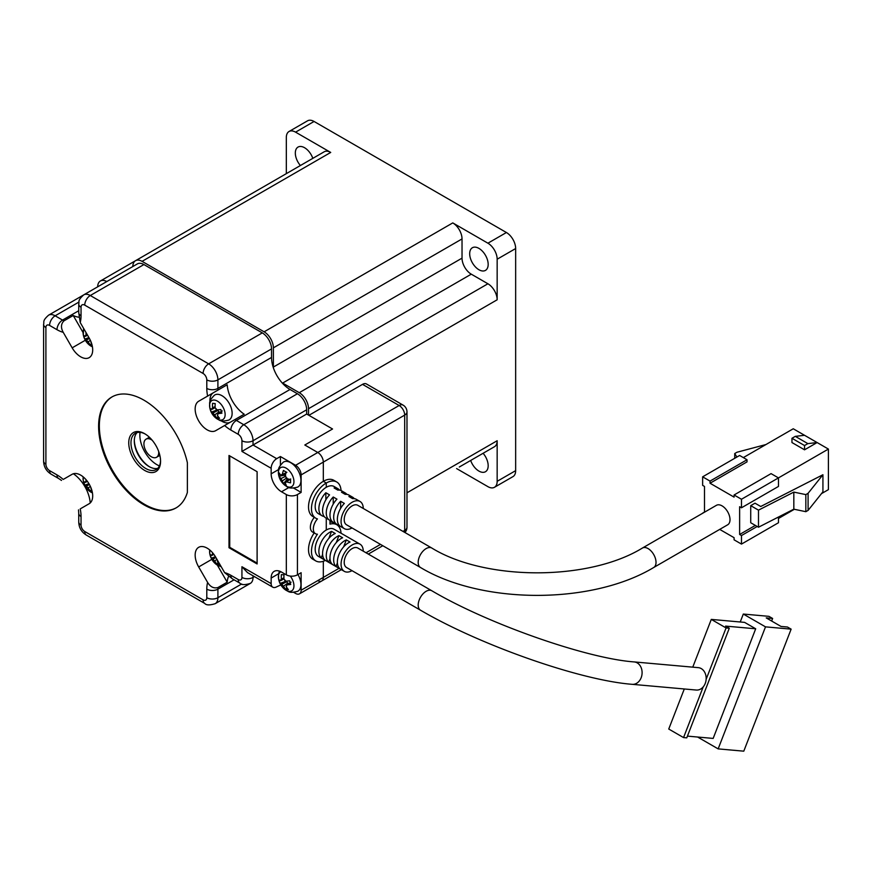 <?xml version="1.0" encoding="UTF-8"?>
<svg xmlns="http://www.w3.org/2000/svg" width="872" height="872" viewBox="0 0 872 872"><rect width="100%" height="100%" fill="white"/><g stroke="black" fill="none" stroke-linecap="round" stroke-linejoin="round"><path stroke-width="1.31" d="M152.208 440.24A10.464 6.039 -120 0 0 151.314 439.673A10.464 6.039 -120 0 0 146.082 439.15A10.464 6.039 -120 0 0 144.48 447.532A10.464 6.039 -120 0 0 151.314 456.754A10.464 6.039 -120 0 0 156.546 457.277A10.464 6.039 -120 0 0 158.66 451.423M478.924 269.742A13.08 7.554 60 0 1 470.39 258.221A13.08 7.554 60 0 1 472.384 247.735A13.08 7.554 60 0 1 478.924 248.389A13.08 7.554 60 0 1 487.47 259.911A13.08 7.554 60 0 1 485.464 270.385A13.08 7.554 60 0 1 478.924 269.742M300.393 165.517A13.08 7.554 60 0 1 298.028 147.074A13.08 7.554 60 0 1 304.557 147.717A13.08 7.554 60 0 1 312.819 158.344M483.099 453.277A13.08 7.554 60 0 1 485.464 471.73A13.08 7.554 60 0 1 478.924 471.087A13.08 7.554 60 0 1 470.673 460.46M462.029 238.928L273.383 347.841L273.383 367.058L462.029 258.145A13.08 7.554 -120 0 0 471.272 274.168L487.917 283.771A13.08 7.554 60 0 1 497.16 299.794L497.16 259.213A13.08 7.554 -120 0 0 487.917 243.201L452.775 222.905A13.08 7.554 60 0 1 462.029 238.928L462.029 258.145M273.383 347.841A13.08 7.554 -120 0 0 264.129 331.818L452.775 222.905M142.071 261.349A13.08 7.554 -120 0 0 135.531 260.706L324.177 151.793A13.08 7.554 60 0 1 330.717 152.436L142.071 261.349L264.129 331.818M135.531 260.706A13.08 7.554 -120 0 0 132.827 266.538M106.798 281.558A13.08 7.554 -120 0 0 100.389 280.991A13.08 7.554 -120 0 0 97.686 286.823M497.16 299.794L308.525 408.706L308.525 415.105M308.525 408.706A13.08 7.554 -120 0 0 299.27 392.683L487.917 283.771M471.272 274.168L282.626 383.081L299.27 392.683M282.626 383.081A13.08 7.554 60 0 1 281.907 382.623M273.405 367.908A13.08 7.554 60 0 1 273.383 367.058M456.612 468.58L487.917 486.652A13.08 7.554 -120 0 0 494.457 487.295A13.08 7.554 -120 0 0 497.16 481.311L497.16 440.742A13.08 7.554 60 0 1 494.457 446.726L459.315 467.011A13.08 7.554 60 0 0 459.37 466.978M330.717 152.436L295.575 132.152A13.08 7.554 -120 0 0 289.035 131.498L307.533 120.826A13.08 7.554 60 0 1 314.073 121.47L506.414 232.519A13.08 7.554 60 0 1 515.657 248.542L515.657 470.64A13.08 7.554 60 0 1 512.954 476.624L494.457 487.295M289.035 131.498A13.08 7.554 -120 0 0 286.321 137.493L286.321 173.637M138.855 432.316A10.464 6.039 -120 0 0 140.011 432.61M159.413 465.899A24.067 13.898 60 0 1 156.862 464.656A24.067 13.898 60 0 1 140.043 432.359M144.654 470.422A22.498 12.982 60 0 1 128.751 442.867A22.498 12.982 60 0 1 144.654 433.689L144.654 433.689A22.498 12.982 60 0 1 160.568 461.233A22.498 12.982 60 0 1 144.654 470.422M145.221 434.027A20.928 12.077 -120 0 0 135.302 433.297A20.928 12.077 -120 0 0 132.097 450.061A20.928 12.077 -120 0 0 145.766 468.504A20.928 12.077 -120 0 0 156.23 469.539A20.928 12.077 -120 0 0 160.557 460.58M134.31 440.327A22.498 12.982 -120 0 0 149.646 466.88M157.767 468.34A20.928 12.077 60 0 1 149.101 466.575L149.101 466.575A20.928 12.077 60 0 1 134.299 440.949A20.928 12.077 60 0 1 137.1 432.567M143.924 400.161A64.081 36.995 -120 0 0 111.878 396.989A64.081 36.995 -120 0 0 102.057 448.339A64.081 36.995 -120 0 0 143.924 504.801A64.081 36.995 -120 0 0 175.959 507.973A64.081 36.995 -120 0 0 187.382 492.375L187.382 462.781A64.081 36.995 -120 0 0 143.924 400.161M112.248 396.782A64.081 36.995 -120 0 0 102.896 448.241A64.081 36.995 -120 0 0 144.654 504.376A64.081 36.995 -120 0 0 176.329 507.755M241.936 451.413L241.936 440.731A5.232 3.019 -120 0 0 238.241 434.332L230.84 430.06A33.997 19.631 60 0 1 224.616 425.514L215.667 430.692A17.004 9.821 60 0 1 207.165 429.842A17.004 9.821 60 0 1 196.069 414.865A17.004 9.821 60 0 1 198.674 401.24L227.2 384.77A26.16 15.097 60 0 0 244.204 414.211L234.95 419.552A26.16 15.097 -120 0 0 236.388 420.446L243.789 424.719A13.08 7.554 60 0 1 253.033 440.731L253.033 445.003L276.707 458.672A7.848 4.534 120 0 0 271.159 468.286L241.936 451.413L306.672 414.037L306.672 409.775A13.08 7.554 -120 0 0 297.428 393.752L290.027 389.479A26.16 15.097 60 0 1 271.53 357.444L271.53 348.909A13.08 7.554 -120 0 0 262.287 332.886L143.924 264.554A13.08 7.554 -120 0 0 137.384 263.9L83.745 294.867A13.08 7.554 60 0 1 90.285 295.521L208.648 363.853A13.08 7.554 60 0 1 217.902 379.876L217.902 388.411A26.16 15.097 -120 0 0 217.956 390.111M230.426 422.168A17.004 9.821 60 0 1 221.968 421.307A17.004 9.821 60 0 1 220.965 420.675M85.325 340.243L72.169 347.841A17.004 9.821 -120 0 0 80.671 356.812A17.004 9.821 -120 0 0 89.173 357.651A17.004 9.821 -120 0 0 89.173 338.02L80.213 322.52L78.742 312.601A7.848 4.534 180 0 0 81.041 315.806A33.997 19.631 60 0 1 80.213 322.52M325.343 560.402A20.928 12.077 -60 0 1 315.817 560.936L312.852 559.225A20.928 12.077 -60 0 1 314.171 532.956M314.334 517.369A10.464 6.039 120 0 0 312.536 532.018L315.5 533.719A10.464 6.039 120 0 0 317.441 534.209A20.928 12.077 -60 0 0 315.817 560.936M315.5 533.719A10.464 6.039 120 0 1 317.441 518.905A20.928 12.077 -60 0 1 315.817 518.23L312.852 516.518A20.928 12.077 -60 0 1 309.647 499.754A20.928 12.077 -60 0 1 323.316 481.311L323.316 462.095A7.848 4.534 -120 0 0 317.768 452.481A7.848 4.534 60 0 1 323.316 462.095L301.123 474.902A7.848 4.534 -120 0 0 295.575 465.299L280.413 456.536L276.707 458.672M293.69 488.124L301.123 492.418L301.123 474.902M301.123 492.418L297.428 494.555L297.428 574.844A7.848 4.534 180 0 1 286.321 574.844L281.514 572.076A14.65 8.458 60 0 0 274.19 571.345A14.65 8.458 60 0 0 271.159 578.049L271.159 583.608A7.848 4.534 120 0 0 272.783 587.194A7.848 4.534 120 0 0 276.707 586.812L280.849 584.927M293.69 592.339L295.575 593.429A7.848 4.534 -120 0 0 299.499 593.821A7.848 4.534 -120 0 0 301.123 590.224L301.123 572.719L297.428 574.844M301.123 590.224L323.316 577.417L323.316 561.263L323.316 577.417A7.848 4.534 60 0 1 321.692 581.003A7.848 4.534 -120 0 0 323.316 577.417L339.066 568.315M315.817 518.23A20.928 12.077 -60 0 1 312.601 501.455A20.928 12.077 -60 0 1 326.27 483.023L323.316 481.311L323.316 462.095L404.695 415.105L404.695 530.427L402.995 531.408M257.109 471.698L228.998 455.467L228.998 547.725L257.109 563.955L257.109 471.698M224.616 572.632A33.997 19.631 60 0 1 230.84 575.28A7.848 4.534 120 0 0 232.464 578.866L224.616 572.632L215.667 557.132A17.004 9.821 -120 0 0 198.674 547.311A17.004 9.821 -120 0 0 198.674 566.942L207.623 582.442C210.403 586.976 213.847 588.665 217.956 587.532A26.16 15.097 -120 0 0 217.902 589.156L217.902 597.702A13.08 7.554 60 0 1 215.188 603.686L250.329 583.401A13.08 7.554 60 0 0 253.033 577.417L253.033 575.793M286.321 574.844L286.321 494.555L281.514 491.775A14.65 8.458 -120 0 1 271.159 473.834L271.159 468.286M72.169 347.841L63.22 332.33C60.691 327.654 60.942 323.828 63.983 320.842L73.226 315.5A26.16 15.097 -120 0 0 78.545 317.157M80.987 508.452L89.173 503.722A17.004 9.821 60 0 0 89.173 484.091A17.004 9.821 60 0 0 72.169 474.281L63.983 479.001M228.42 576.763A26.16 15.097 -120 0 0 227.2 582.191L217.956 587.532M73.368 473.758A26.16 15.097 60 0 1 90.219 502.948M295.575 465.299L399.147 405.502L362.523 384.356L308.895 415.323L332.559 428.991L304.818 445.003L317.768 452.481L304.818 445.003L332.559 428.991L306.672 414.037M286.321 494.555A7.848 4.534 0 0 0 297.428 494.555M280.413 465.125L280.413 456.536M318.433 556.401A15.696 9.058 -60 0 1 316.024 543.834A15.696 9.058 -60 0 1 326.27 530.002L326.27 518.23L326.27 530.002A15.696 9.058 120 0 1 334.118 529.228A15.696 9.058 120 0 0 319.141 537.119A15.696 9.058 120 0 0 318.433 556.401L344.32 571.356A15.696 9.058 120 0 0 352.016 570.659M318.433 513.695A15.696 9.058 -60 0 1 316.024 501.117A15.696 9.058 -60 0 1 326.27 487.295L326.27 483.023L323.316 481.311A20.928 12.077 120 0 1 333.78 480.276L336.734 481.987A20.928 12.077 120 0 0 326.27 483.023L326.27 487.295A15.696 9.058 120 0 1 334.118 486.511A15.696 9.058 120 0 0 322.03 490.718A15.696 9.058 120 0 0 315.173 506.512A15.696 9.058 120 0 0 318.433 513.695L322.128 515.832A15.696 9.058 -60 0 1 318.88 508.649A15.696 9.058 -60 0 1 325.845 492.735L329.54 494.871A15.696 9.058 120 0 0 322.575 510.785A15.696 9.058 120 0 0 325.823 517.968L329.529 520.104A15.696 9.058 -60 0 1 326.27 512.921A15.696 9.058 -60 0 1 333.235 497.007L336.941 499.144A15.696 9.058 120 0 0 329.976 515.058A15.696 9.058 120 0 0 333.224 522.241L336.919 524.377A15.696 9.058 -60 0 1 333.671 517.183A15.696 9.058 -60 0 1 340.636 501.28L344.331 503.417A15.696 9.058 120 0 0 337.366 519.32A15.696 9.058 120 0 0 340.625 526.503L344.32 528.639A15.696 9.058 120 0 0 352.016 527.952M224.616 425.514L234.95 419.552M272.783 587.194L247.485 572.588L241.936 566.735L271.159 583.608M83.058 332.526L73.226 315.5M209.989 401.654A17.004 9.821 60 0 1 213.466 392.694L198.674 401.24M213.466 392.694L227.2 384.77M217.379 565.176L227.2 582.191M229.728 455.903L229.728 547.3L257.109 563.105M229.728 547.3L228.998 547.725M317.768 580.61A7.848 4.534 -120 0 0 321.692 581.003L341.366 569.645M341.039 533.217A20.928 12.077 120 0 0 336.734 524.693L333.78 522.982A20.928 12.077 120 0 0 329.976 522.001M362.523 384.356A7.848 4.534 -60 0 1 366.447 383.963L403.071 405.109A7.848 4.534 120 0 0 399.147 405.502A7.848 4.534 60 0 1 404.695 415.105A7.848 4.534 180 0 0 406.984 411.911A7.848 7.848 0 0 0 403.071 405.109M329.976 520.333L329.976 524.137A20.928 12.077 120 0 1 336.734 524.693M341.039 490.544A20.928 12.077 120 0 0 336.734 481.987M727.684 524.791A11.249 6.496 -120 0 0 729.406 515.777A11.249 6.496 -120 0 0 722.06 505.869A11.249 6.496 -120 0 0 716.435 505.313L642.457 548.019A11.249 6.496 -120 0 1 648.081 548.586A11.249 6.496 -120 0 1 656.027 562.353A11.249 6.496 -120 0 1 653.706 567.509L727.684 524.791M420.522 567.509A11.249 6.496 120 0 1 418.189 562.353A11.249 6.496 120 0 1 423.105 551.039A11.249 6.496 120 0 1 431.771 548.019L357.793 505.313A11.249 6.496 120 0 0 349.127 508.322A11.249 6.496 120 0 0 344.211 519.647A11.249 6.496 120 0 0 346.544 524.791L420.522 567.509C482.249 604.667 591.979 604.667 653.706 567.509M363.264 508.474A15.696 9.058 120 0 0 360.016 501.465A15.696 9.058 120 0 0 347.917 505.662A15.696 9.058 120 0 0 341.072 521.456A15.696 9.058 120 0 0 344.32 528.639M360.016 501.465L356.31 499.329A15.696 9.058 120 0 0 352.604 498.642L348.898 496.506A15.696 9.058 -60 0 1 352.615 497.193A15.696 9.058 -60 0 1 354.239 498.642M352.615 497.193L348.92 495.056A15.696 9.058 120 0 0 345.203 494.37L341.508 492.233A15.696 9.058 -60 0 1 345.214 492.92A15.696 9.058 -60 0 1 346.849 494.37M345.214 492.92L341.519 490.783A15.696 9.058 120 0 0 337.802 490.097L334.107 487.96A15.696 9.058 -60 0 1 337.824 488.647A15.696 9.058 -60 0 1 339.448 490.097M704.489 512.213L704.489 486.434L702.636 485.366L702.636 476.831L710.037 481.093L710.037 483.23L734.082 497.116L734.082 494.98L741.473 499.253L828.4 449.069L817.119 442.551L804.54 449.81L791.961 442.551L791.961 438.278L795.297 436.36L804.54 435.292L793.258 428.773L743.326 457.604M719.705 529.391L734.082 537.686L734.082 539.822L741.473 544.095L741.473 535.55L739.63 534.482L739.63 506.719L741.473 507.787L741.473 499.253M710.037 481.093L747.021 459.74L747.021 461.877L710.037 483.23M741.473 507.787L778.467 486.434L778.467 477.9L771.066 473.627L734.082 494.98M758.487 510.142L793.825 492.102L805.837 494.609L808.093 493.301L822.928 474.739L760.733 506.49L755.01 503.188L750.727 505.662L750.727 522.742L758.487 527.222L758.487 510.142L750.727 505.662M739.63 534.482L755.348 525.413M778.467 518.469L794.359 509.292M821.479 493.639L828.4 489.639L828.4 449.069M741.473 544.095L778.467 522.742L778.467 517.031M757.201 526.481L741.473 535.55M702.636 513.128L704.489 512.06M702.636 476.831L739.63 455.467L747.021 459.74M338.99 525.053A15.696 9.058 -60 0 1 336.919 524.377M331.6 520.791A15.696 9.058 -60 0 1 329.529 520.104M324.199 516.518A15.696 9.058 -60 0 1 322.128 515.832M804.54 449.81L804.54 445.538L791.961 438.278M804.54 435.292L817.119 442.551L807.875 443.619L804.54 445.538M325.845 499.82L325.845 492.735M340.636 508.365L340.636 501.28M333.235 504.092L333.235 497.007M807.875 443.619L795.297 436.36M822.928 474.739L822.928 491.819L808.093 510.393L805.837 511.69L793.825 509.183L758.487 527.222M793.825 509.183L793.825 492.102M765.987 444.524L736.982 452.241L734.725 453.549L736.905 457.037M808.093 493.301L808.093 510.393M805.837 511.69L805.837 494.609M734.725 453.549L734.725 458.301M632.211 684.324L696.281 690.046A11.249 8.873 -84.9 0 0 703.214 686.885A11.249 8.873 -84.9 0 0 706.135 679.353A11.249 8.873 -84.9 0 0 701.252 668.595A11.249 8.873 -84.9 0 0 698.276 667.647L634.217 661.924A11.249 8.873 -84.9 0 1 637.192 662.873A11.249 8.873 -84.9 0 1 641.16 677.718A11.249 8.873 -84.9 0 1 632.211 684.324C579.978 680.324 480.101 645.149 420.522 610.215A11.249 6.496 120 0 1 419.258 599.86A11.249 6.496 120 0 1 421.034 596.394A11.249 6.496 120 0 1 431.771 590.736C488.113 624.025 586.845 658.534 634.217 661.924M431.771 590.736L357.793 548.019A11.249 6.496 120 0 0 347.056 553.676A11.249 6.496 120 0 0 346.544 567.509L420.522 610.215M363.264 551.18A15.696 9.058 120 0 0 360.016 544.172A15.696 9.058 120 0 0 345.04 552.063A15.696 9.058 120 0 0 344.32 571.356M322.836 539.256A15.696 9.058 -60 0 1 331.545 531.364L335.24 533.5A15.696 9.058 120 0 0 326.542 541.392A15.696 9.058 120 0 0 324.94 560.042L321.245 557.906A15.696 9.058 -60 0 1 322.836 539.256M330.237 543.529A15.696 9.058 -60 0 1 338.935 535.637L342.642 537.762A15.696 9.058 120 0 0 333.932 545.665A15.696 9.058 120 0 0 332.341 564.304L328.646 562.178A15.696 9.058 -60 0 1 330.237 543.529M337.638 547.79A15.696 9.058 -60 0 1 346.337 539.899L350.043 542.035A15.696 9.058 120 0 0 341.334 549.927A15.696 9.058 120 0 0 339.742 568.577L336.036 566.44A15.696 9.058 -60 0 1 337.638 547.79M706.135 679.353L726.082 627.949L711.29 619.403L692.76 667.156M684.291 688.978L668.748 729.036L683.55 737.581L703.214 686.885M711.29 619.403L744.601 622.379L755.697 628.788L713.165 738.421L687.43 736.121M726.082 627.949L729.286 628.232L725.591 626.096L755.697 628.788M683.55 737.581L686.755 737.865L729.286 628.232M697.622 737.036L718.157 748.885L765.507 626.859L743.304 614.052L740.23 621.987M321.245 557.906L322.607 554.396M328.831 538.351L331.545 531.364M336.036 566.44L337.399 562.941M343.623 546.897L346.337 539.899M328.646 562.178L329.998 558.669M336.232 542.624L338.935 535.637M743.304 614.052L768.941 616.341L772.636 618.466L771.644 621.028M765.507 626.859L791.133 629.148L787.427 627.012L781.018 626.445L766.226 617.899L772.636 618.466M718.157 748.885L743.783 751.173L791.133 629.148M280.86 571.716A10.998 6.355 -120 0 0 278.615 579.128A17.266 17.266 0 0 0 284.316 589.003C289.308 592.023 289.079 593.352 297.537 591.369A14.388 8.306 -120 0 0 300.164 579.64A14.388 8.306 -120 0 0 297.962 574.539M284.316 589.003A10.998 6.355 -120 0 0 289.133 591.369A10.998 6.355 -120 0 0 293.352 582.071A10.998 6.355 -120 0 0 290.267 576.076M284.021 574.855L281.383 574.594A17.146 12.927 95.7 0 0 281.394 579.052A4.393 2.54 -120 0 0 280.675 580.643A17.146 5.374 163.5 0 1 279.051 579.727A17.255 16.088 131.8 0 0 280.141 583.39A17.146 5.374 -16.5 0 0 281.765 584.305A4.393 2.54 -120 0 0 283.509 586.158A17.146 12.927 95.7 0 0 285.754 589.319A17.255 9.276 -41.4 0 0 287.008 589.537A17.255 9.276 -41.4 0 0 288.381 589.581A17.146 12.927 -84.3 0 1 286.136 586.42A4.393 2.54 -120 0 0 286.866 584.818A17.146 5.374 -16.5 0 0 290.714 584.447A17.255 7.194 -97.8 0 1 289.624 580.785A17.146 5.374 163.5 0 1 285.776 581.155A4.393 2.54 -120 0 0 284.032 579.313A17.146 12.927 -84.3 0 1 284.021 574.855M279.432 571.116L278.495 574.299L278.615 579.128A10.998 6.355 -120 0 0 278.975 580.632M281.394 579.052L283.934 577.885M288.163 584L287.891 583.085L283.509 586.158M285.754 589.319L286.866 587.641M286.245 581.134A3.946 2.278 -120 0 0 286.615 581.733L285.111 581.58L284.566 579.727M281.765 584.305L286.615 581.733A3.946 2.278 -120 0 0 287.891 583.085A3.946 2.278 -120 0 0 288.817 583.586M291.052 582.18L286.866 584.818M283.989 578.877L280.675 580.643M280.141 583.39L285.111 581.58M287.978 478.935A3.946 2.278 -120 0 0 288.283 479.131A3.946 2.278 -120 0 0 289.711 479.502A3.946 2.278 -120 0 0 289.907 479.469M284.316 484.788L286.594 486.402C288.512 488.287 292.164 488.538 297.537 487.154A14.388 8.306 -120 0 0 300.273 475.774A14.388 8.306 -120 0 0 290.768 462.727A14.388 8.306 -120 0 0 283.171 462.28C277.231 468.602 278.495 469.071 278.615 474.913L278.615 474.913A17.266 17.266 0 0 0 284.316 484.788L284.316 484.788A10.998 6.355 -120 0 0 286.169 486.118A10.998 6.355 -120 0 0 293.94 481.627A10.998 6.355 -120 0 0 286.169 468.155A10.998 6.355 -120 0 0 278.386 472.646A10.998 6.355 -120 0 0 278.615 474.913M290.605 482.816A17.255 4.469 -79.1 0 1 290.561 481.235A17.255 4.469 -79.1 0 1 290.605 479.535A17.146 9.897 180 0 1 286.528 478.466A4.393 2.54 -120 0 0 285.188 476.156A17.146 9.897 -60 0 1 286.31 472.09A17.255 4.469 -160.9 0 1 283.455 470.444A17.146 9.897 120 0 0 282.343 474.51A4.393 2.54 -120 0 0 281.689 474.651A4.393 2.54 -120 0 0 281.013 475.284A17.146 9.897 180 0 1 279.171 472.929A17.255 13.363 149.9 0 0 279.051 474.597A17.255 13.363 149.9 0 0 279.171 476.221A17.146 9.897 0 0 0 281.013 478.565A4.393 2.54 -120 0 0 282.343 480.875A17.146 9.897 120 0 0 283.455 483.655A17.255 13.363 -29.9 0 0 286.31 485.301A17.146 9.897 -60 0 1 285.188 482.521A4.393 2.54 -120 0 0 286.07 482.249A4.393 2.54 -120 0 0 286.528 481.758A17.146 9.897 0 0 0 290.605 482.816M286.016 472.722A3.946 2.278 -120 0 0 285.885 472.875L281.013 475.284M290.681 478.935L286.528 481.758M281.013 478.565L285.885 476.167M285.264 475.807L284.272 475.229L284.272 473.681M279.171 476.221L284.272 475.229M285.885 472.875A3.946 2.278 -120 0 0 285.515 474.662M288.207 480.505L286.866 479.731L286.866 478.586M286.866 477.856L282.343 480.875M283.455 483.655L286.866 479.731M285.188 482.521L289.711 479.502M282.343 474.51L286.866 472.319M221.27 566.833L215.515 563.803A10.998 6.355 -120 0 0 220.333 566.168A10.998 6.355 -120 0 0 220.899 566.19M212.506 552.685A17.146 12.927 95.7 0 0 212.605 553.851A4.393 2.54 -120 0 0 211.874 555.442A17.146 5.374 163.5 0 1 210.261 554.527A17.255 16.088 131.8 0 0 211.34 558.189A17.146 5.374 -16.5 0 0 212.964 559.116A4.393 2.54 -120 0 0 214.708 560.958A17.146 12.927 95.7 0 0 216.954 564.119A17.255 9.276 -41.4 0 0 218.207 564.348A17.255 9.276 -41.4 0 0 219.581 564.38A17.146 12.927 -84.3 0 1 217.335 561.219A4.393 2.54 -120 0 0 217.749 560.729M209.749 549.96A10.998 6.355 -120 0 0 209.814 553.927L209.814 553.927A10.998 6.355 -120 0 0 210.174 555.431M212.605 553.851L213.237 553.557M216.965 559.366L214.708 560.958M216.954 564.119L218.065 562.44M213.869 554.385L211.874 555.442M212.964 559.116L215.907 557.546M211.34 558.189L215.428 556.707M215.515 417.732A10.998 6.355 -120 0 0 220.333 420.086A10.998 6.355 -120 0 0 224.551 410.799A10.998 6.355 -120 0 0 214.392 400.063A10.998 6.355 -120 0 0 209.814 407.856A17.266 17.266 0 0 0 215.515 417.732C220.507 420.751 220.278 422.081 228.737 420.097A14.388 8.306 -120 0 0 231.363 408.368A14.388 8.306 -120 0 0 214.381 395.223C208.43 401.545 209.694 402.014 209.814 407.856L209.814 407.856A10.998 6.355 -120 0 0 210.174 409.36M215.221 403.583L212.583 403.322A17.146 12.927 95.7 0 0 212.605 407.78A4.393 2.54 -120 0 0 211.874 409.371A17.146 5.374 163.5 0 1 210.261 408.456A17.255 16.088 131.8 0 0 211.34 412.118A17.146 5.374 -16.5 0 0 212.964 413.034A4.393 2.54 -120 0 0 214.708 414.876A17.146 12.927 95.7 0 0 216.954 418.048A17.255 9.276 -41.4 0 0 218.207 418.266A17.255 9.276 -41.4 0 0 219.581 418.309A17.146 12.927 -84.3 0 1 217.335 415.148A4.393 2.54 -120 0 0 218.065 413.546A17.146 5.374 -16.5 0 0 221.913 413.175A17.255 7.194 -97.8 0 1 220.823 409.513A17.146 5.374 163.5 0 1 216.975 409.884A4.393 2.54 -120 0 0 215.231 408.042A17.146 12.927 -84.3 0 1 215.221 403.583M212.605 407.78L215.133 406.614M219.363 412.728L219.09 411.813L214.708 414.876M216.954 418.048L218.065 416.369M217.444 409.862A3.946 2.278 -120 0 0 217.815 410.461L216.31 410.309L215.766 408.456M212.964 413.034L217.815 410.461A3.946 2.278 -120 0 0 219.09 411.813A3.946 2.278 -120 0 0 220.017 412.314M222.251 410.908L218.065 413.546M215.188 407.606L211.874 409.371M211.34 412.118L216.31 410.309M92.443 346.914L89.009 344.691A10.998 6.355 -120 0 0 92.41 346.74M91.549 343.317A17.146 12.927 -84.3 0 1 90.841 342.107A4.393 2.54 -120 0 0 91.048 341.911M85.979 332.494A17.146 12.927 95.7 0 0 86.099 334.739A4.393 2.54 -120 0 0 85.369 336.33A17.146 5.374 163.5 0 1 83.756 335.415A17.255 16.088 131.8 0 0 84.846 339.088A17.146 5.374 -16.5 0 0 86.459 340.004A4.393 2.54 -120 0 0 88.203 341.846A17.146 12.927 95.7 0 0 90.448 345.007A17.255 9.276 -41.4 0 0 91.702 345.236A17.255 9.276 -41.4 0 0 92.105 345.268M83.941 328.962A10.998 6.355 -120 0 0 83.309 334.826L83.309 334.826A10.998 6.355 -120 0 0 83.679 336.32M86.099 334.739L87.026 334.314M90.372 340.331L88.203 341.846M90.448 345.007L91.56 343.339M87.538 335.186L85.369 336.33M86.459 340.004L89.402 338.434M84.846 339.088L88.922 337.606M92.443 492.985L89.009 490.762A10.998 6.355 -120 0 0 92.41 492.811M86.012 479.644A17.146 12.927 95.7 0 0 86.099 480.81A4.393 2.54 -120 0 0 85.369 482.412A17.146 5.374 163.5 0 1 83.756 481.486A17.255 16.088 131.8 0 0 84.846 485.159A17.146 5.374 -16.5 0 0 86.459 486.075A4.393 2.54 -120 0 0 88.203 487.917A17.146 12.927 95.7 0 0 90.448 491.089L91.56 489.41A17.146 12.927 -84.3 0 1 90.841 488.178A4.393 2.54 -120 0 0 91.048 487.982M90.448 491.089A17.255 9.276 -41.4 0 0 91.702 491.307A17.255 9.276 -41.4 0 0 92.105 491.339M83.243 476.93A10.998 6.355 -120 0 0 83.309 480.897L83.309 480.897A10.998 6.355 -120 0 0 83.679 482.39M86.099 480.81L86.731 480.516M90.372 486.402L88.203 487.917M87.374 481.344L85.369 482.412M86.459 486.075L89.402 484.516M84.846 485.159L88.922 483.677M497.16 481.311L515.657 470.64M314.073 121.47L295.575 132.152M487.917 243.201L506.414 232.519M515.657 248.542L497.16 259.213M406.984 492.8L497.16 440.742M230.84 575.28L238.241 579.553A5.232 3.019 -120 0 0 241.936 577.417L241.936 566.735M207.623 396.073A33.997 19.631 60 0 1 206.795 388.411L206.795 379.876A5.232 3.019 -120 0 0 203.1 373.467L84.737 305.124A5.232 3.019 -120 0 0 81.041 307.26L81.041 315.806M63.22 332.33A33.997 19.631 60 0 1 56.996 329.692L49.595 325.42A5.232 3.019 -120 0 0 45.9 327.556L45.9 464.231A5.232 3.019 -120 0 0 49.595 470.64L56.996 474.902A33.997 19.631 60 0 1 63.22 479.447M80.213 508.888A33.997 19.631 60 0 1 81.041 516.551L81.041 525.097A5.232 3.019 -120 0 0 84.737 531.495L203.1 599.838A5.232 3.019 -120 0 0 206.795 597.702L206.795 589.156A33.997 19.631 60 0 1 207.623 582.442M234.088 579.804L217.902 589.156A7.848 4.534 -0 0 1 206.795 589.156M271.53 357.444L217.902 388.411A7.848 4.534 0 0 1 206.795 388.411M290.027 389.479L236.388 420.446A7.848 4.534 -60 0 0 230.84 430.06M81.041 516.551A7.848 4.534 180 0 1 78.742 513.346L78.742 521.892C78.894 527.658 81.434 532.051 86.361 535.092L204.724 603.424C206.239 605.277 209.727 605.364 215.188 603.686M78.742 310.726L62.544 320.079A26.16 15.097 -120 0 0 63.983 320.842M56.996 329.692A7.848 4.534 -60 0 1 62.544 320.079L55.143 315.806A13.08 7.554 60 0 0 48.603 315.163C41.998 321.06 44.407 321.801 43.6 324.351L43.6 461.026C43.764 466.793 46.303 471.185 51.219 474.226L58.62 478.499A7.848 4.534 120 0 1 56.996 474.902M45.9 457.822L45.9 327.556A7.848 4.534 180 0 1 43.6 324.351M78.894 302.094L55.143 315.806A7.848 4.534 -60 0 0 49.595 325.42M143.924 264.554L90.285 295.521A7.848 4.534 -60 0 0 84.737 305.124M262.287 332.886L208.648 363.853A7.848 4.534 -60 0 0 203.1 373.467M271.53 348.909L217.902 379.876A7.848 4.534 0 0 1 206.795 379.876M297.428 393.752L243.789 424.719A7.848 4.534 -60 0 0 238.241 434.332M306.672 409.775L253.033 440.731A7.848 4.534 0 0 1 241.936 440.731M254.439 576.599L253.033 577.417A7.848 4.534 0 0 1 241.936 577.417M241.653 583.989L217.902 597.702A7.848 4.534 0 0 1 206.795 597.702M288.948 487.481L281.514 491.775M278.593 469.55L271.159 473.834M278.593 573.765L271.159 578.049M81.041 307.26A7.848 4.534 180 0 1 78.742 304.055L78.742 312.601M45.9 464.231A7.848 4.534 180 0 1 43.6 461.026M49.595 470.64A7.848 4.534 120 0 0 51.219 474.226M81.041 525.097A7.848 4.534 180 0 1 78.742 521.892M84.737 531.495A7.848 4.534 120 0 0 86.361 535.092M203.1 599.838A7.848 4.534 120 0 0 204.724 603.424M238.241 579.553A7.848 4.534 120 0 0 239.865 583.139C241.381 584.992 244.869 585.079 250.329 583.401M211.82 559.344L198.674 566.942M366 552.772L380.497 544.401M406.984 411.911L406.984 527.222A7.848 4.534 180 0 1 404.695 530.427A7.848 4.534 -120 0 1 404.423 532.236M156.546 457.277L159.849 455.369M135.476 260.739L100.389 280.991M146.082 439.15L149.385 437.243M78.513 509.88L78.742 513.346M83.658 294.921L48.603 315.163M83.745 294.867C77.128 300.775 79.548 301.516 78.742 304.055M61.509 480.428L58.62 478.499M232.464 578.866L239.865 583.139M299.499 593.821L321.692 581.003M404.924 532.53A7.848 7.848 0 0 0 406.984 527.222M368.3 554.091L382.797 545.719M337.824 488.647L334.118 486.511M431.771 548.019C485.508 581.09 588.72 581.09 642.457 548.019M360.016 544.172L334.118 529.228M209.607 549.851L209.814 553.927A17.266 17.266 0 0 0 215.515 563.803M83.57 328.319L83.309 334.826A17.266 17.266 0 0 0 89.009 344.691M83.102 476.821L83.309 480.897A17.266 17.266 0 0 0 89.009 490.762"/></g></svg>
